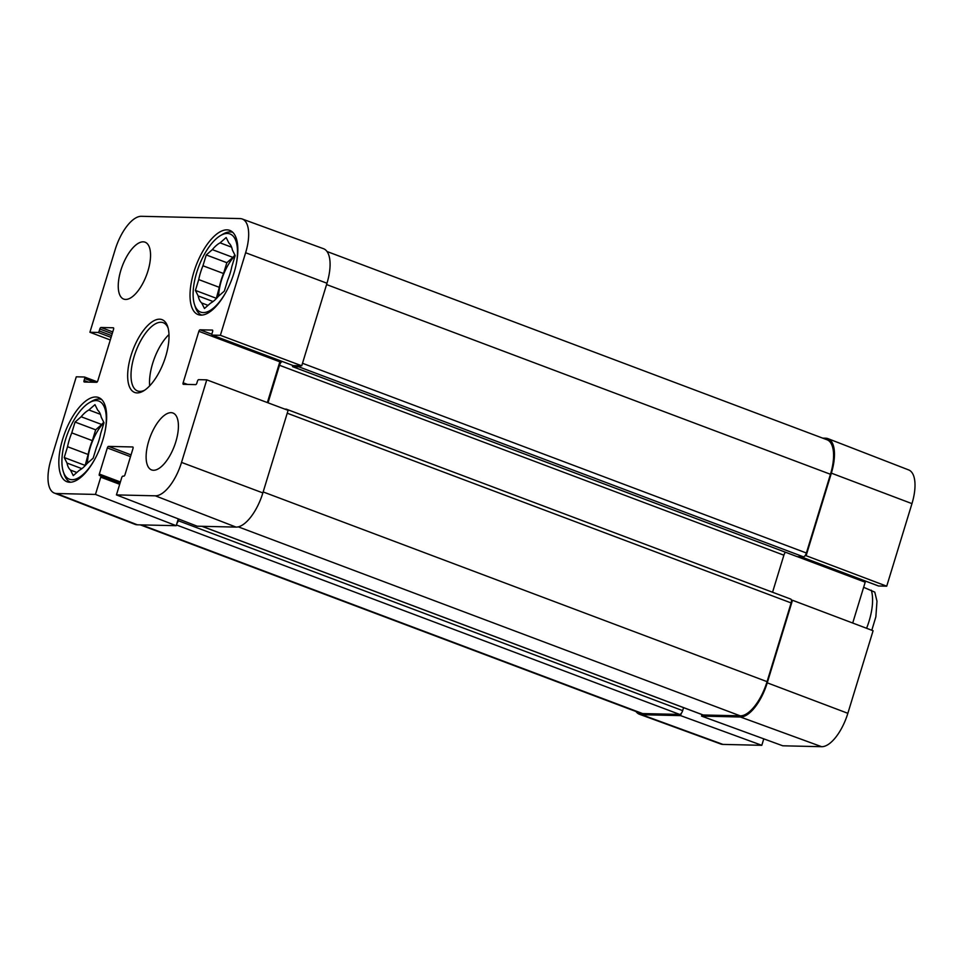 <?xml version="1.0" encoding="UTF-8"?>
<svg xmlns="http://www.w3.org/2000/svg" width="963" height="963" viewBox="0 0 963 963"><rect width="100%" height="100%" fill="white"/><g stroke="black" fill="none" stroke-linecap="round" stroke-linejoin="round"><path stroke-width="1.44" d="M181.526 462.409A35.631 15.167 110.6 0 1 155.296 495.813L116.439 494.91L197.174 526.195L236.031 527.098A36.474 15.528 -69.4 0 0 262.863 492.912L288.106 410.346L206.768 379.843L181.526 462.409L262.863 492.912M110.288 339.975L89.908 332.259L115.151 249.694A35.631 15.167 110.6 0 1 141.368 216.302L240.052 218.589A35.631 15.167 110.6 0 1 242.231 218.998A35.631 15.167 110.6 0 1 245.625 252.739L220.383 335.305L301.732 365.796L326.975 283.23A36.474 15.528 -69.4 0 0 323.496 248.707L242.231 218.998M54.325 493.068L135.001 524.341A36.474 15.528 -69.4 0 0 137.348 524.799L176.205 525.702L95.469 494.428L56.612 493.513A35.631 15.167 110.6 0 1 54.325 493.068A35.631 15.167 110.6 0 1 51.039 459.375L76.282 376.81L84.407 377.002A1.625 0.686 -69.4 0 1 84.503 377.014A1.625 0.686 -69.4 0 1 84.66 378.555L84.07 380.469A1.625 0.686 110.6 0 0 84.226 382.01A1.625 0.686 110.6 0 0 84.323 382.022L96.613 382.311A1.625 0.686 110.6 0 0 97.805 380.794L113.538 329.334A1.625 0.686 110.6 0 0 113.393 327.805A1.625 0.686 110.6 0 0 113.285 327.781L100.995 327.492A1.625 0.686 110.6 0 0 99.803 329.009L99.213 330.935A1.625 0.686 -69.4 0 1 98.021 332.452L89.908 332.259M206.768 379.843L198.643 379.663A1.625 0.686 -69.4 0 0 197.451 381.179L196.861 383.093A1.625 0.686 110.6 0 1 195.67 384.622L183.379 384.333A1.625 0.686 110.6 0 1 183.271 384.309A1.625 0.686 110.6 0 1 183.126 382.78L198.859 331.32A1.625 0.686 110.6 0 1 200.051 329.803L212.342 330.08A1.625 0.686 110.6 0 1 212.438 330.104A1.625 0.686 110.6 0 1 212.594 331.633L212.004 333.559A1.625 0.686 -69.4 0 0 212.161 335.088A1.625 0.686 -69.4 0 0 212.257 335.112L220.383 335.305M301.732 365.796L293.233 365.603A1.625 0.686 110.6 0 1 293.137 365.579A1.625 0.686 110.6 0 1 293.041 365.531M280.341 360.764A1.625 0.686 -69.4 0 0 279.836 361.811L267.365 402.57M95.469 494.428L100.754 477.166A1.625 0.686 -69.4 0 0 100.597 475.626A1.625 0.686 -69.4 0 0 100.501 475.614L99.586 475.59A1.625 0.686 110.6 0 1 99.49 475.566A1.625 0.686 110.6 0 1 99.333 474.037L107.326 447.927A1.625 0.686 110.6 0 1 108.518 446.399L132.738 446.964A1.625 0.686 110.6 0 1 132.834 446.988A1.625 0.686 110.6 0 1 132.99 448.517L125.009 474.639A1.625 0.686 110.6 0 1 123.818 476.155L122.903 476.131A1.625 0.686 -69.4 0 0 121.711 477.648L116.439 494.91M178.287 518.876L176.205 525.702M168.994 334.546A36.474 15.528 -69.4 0 0 149.674 385.85M125.587 299.445A30.395 12.94 110.6 0 1 123.685 299.084A30.395 12.94 110.6 0 1 122.289 266.089A30.395 12.94 110.6 0 1 145.112 242.207A30.395 12.94 110.6 0 1 147.267 273.083A30.395 12.94 110.6 0 1 125.587 299.445M153.466 470.269A30.395 12.94 110.6 0 1 151.564 469.908A30.395 12.94 110.6 0 1 150.156 436.913A30.395 12.94 110.6 0 1 172.979 413.031A30.395 12.94 110.6 0 1 175.134 443.907A30.395 12.94 110.6 0 1 153.466 470.269M69.709 482.246A44.972 19.152 110.6 0 1 66.892 481.705A44.972 19.152 110.6 0 1 64.822 432.869A44.972 19.152 110.6 0 1 98.587 397.526A44.972 19.152 110.6 0 1 101.789 443.233A44.972 19.152 110.6 0 1 69.709 482.246M200.894 315.118A44.972 19.152 110.6 0 1 198.077 314.588A44.972 19.152 110.6 0 1 196.007 265.752A44.972 19.152 110.6 0 1 229.772 230.398A44.972 19.152 110.6 0 1 232.974 276.116A44.972 19.152 110.6 0 1 200.894 315.118M159.605 319.186A38.893 16.564 -69.4 0 0 129.319 361.932A38.893 16.564 -69.4 0 0 143.535 390.918A38.893 16.564 -69.4 0 0 163.83 361.895A38.893 16.564 -69.4 0 0 167.718 326.686A38.893 16.564 -69.4 0 0 159.605 319.186M144.739 390.147A36.474 15.528 110.6 0 1 137.54 390.954A36.474 15.528 110.6 0 1 134.952 353.903A36.474 15.528 110.6 0 1 160.953 322.268A36.474 15.528 110.6 0 1 163.241 322.701A36.474 15.528 110.6 0 1 168.116 328.058M94.518 459.7A41.734 17.767 110.6 0 1 63.305 471.653A41.734 17.767 110.6 0 1 67.482 433.868A41.734 17.767 110.6 0 1 89.258 402.727L91.617 401.318A44.166 18.803 110.6 0 1 98.972 399.043A44.166 18.803 110.6 0 1 101.693 399.561M70.564 482.222A44.166 18.803 110.6 0 1 64.16 474.265L63.305 471.653M89.258 402.727A41.734 17.767 110.6 0 1 96.204 400.584A41.734 17.767 110.6 0 1 104.847 432.291M81.145 416.75A33.224 14.144 110.6 0 1 88.885 409.973L94.952 404.653L97.708 410.178A33.224 14.144 110.6 0 1 101.235 417.22L103.992 422.733L100.682 433.555A33.224 14.144 110.6 0 1 96.456 447.386L93.146 458.207L87.079 463.516A33.224 14.144 110.6 0 1 79.327 470.293L73.26 475.614L70.504 470.088A33.224 14.144 110.6 0 1 66.989 463.047L64.232 457.533L67.542 446.712L88.127 454.464A33.224 14.144 110.6 0 1 92.352 440.633L71.768 432.881L75.078 422.059L81.145 416.75L101.729 424.502A33.224 14.144 110.6 0 1 103.751 422.239M101.729 424.502L95.662 429.811L92.352 440.633M88.127 454.464L85.069 465.779M87.477 463.179A32.417 13.807 110.6 0 1 103.956 422.661M100.417 414.307L88.885 409.973M67.542 446.712A33.224 14.144 110.6 0 1 71.768 432.881M81.867 468.656L66.989 463.047M70.504 470.088L76.847 472.472M64.232 457.533L84.816 465.285M75.078 422.059L95.662 429.811M225.715 292.583A41.734 17.767 110.6 0 1 194.502 304.525A41.734 17.767 110.6 0 1 198.667 266.751A41.734 17.767 110.6 0 1 220.455 235.598L222.814 234.202A44.166 18.803 110.6 0 1 230.157 231.927A44.166 18.803 110.6 0 1 232.877 232.432M201.749 315.106A44.166 18.803 110.6 0 1 195.345 307.137L194.502 304.525M220.455 235.598A41.734 17.767 110.6 0 1 227.388 233.455A41.734 17.767 110.6 0 1 236.031 265.174M212.329 249.634A33.224 14.144 110.6 0 1 220.082 242.845L226.149 237.536L228.905 243.049A33.224 14.144 110.6 0 1 232.42 250.091L235.189 255.616L231.878 266.438A33.224 14.144 110.6 0 1 227.641 280.257L224.343 291.091L218.276 296.399A33.224 14.144 110.6 0 1 210.524 303.176L204.457 308.485L201.7 302.972A33.224 14.144 110.6 0 1 198.173 295.93L195.417 290.417L198.727 279.583L219.311 287.335A33.224 14.144 110.6 0 1 223.536 273.516L202.952 265.764L206.263 254.942L212.329 249.634L232.914 257.386A33.224 14.144 110.6 0 1 234.936 255.111M232.914 257.386L226.847 262.694L223.536 273.516M219.311 287.335L216.254 298.662M218.661 296.05A32.417 13.807 110.6 0 1 235.153 255.544M231.602 247.19L220.082 242.845M198.727 279.583A33.224 14.144 110.6 0 1 202.952 265.764M213.064 301.527L198.173 295.93M201.7 302.972L208.032 305.355M195.417 290.417L216.001 298.169M206.263 254.942L226.847 262.694M822.679 438.129L825.652 438.201A36.474 15.528 110.6 0 1 827.999 438.659A36.474 15.528 110.6 0 1 831.358 473.146L806.115 555.711L886.718 586.19L911.961 503.625A35.631 15.167 -69.4 0 0 908.675 469.932L827.999 438.659M702.015 714.594L701.558 716.099L782.775 745.795L821.632 746.698A35.631 15.167 -69.4 0 0 847.849 713.306L873.092 630.741L792.489 600.262L767.246 682.827A36.474 15.528 110.6 0 1 740.415 717.002L701.558 716.099M792.489 600.262L791.43 600.226M805.056 555.687L806.115 555.711M763.779 738.85L761.805 745.314L680.588 715.617L641.731 714.702A36.474 15.528 110.6 0 1 639.504 714.293A36.474 15.528 110.6 0 1 635.965 711.488M680.588 715.617L681.274 713.366M639.504 714.293L720.769 744.002A35.631 15.167 -69.4 0 0 722.948 744.411L761.805 745.314M886.718 586.19L878.593 585.998A1.625 0.686 110.6 0 1 878.497 585.986A1.625 0.686 110.6 0 1 878.4 585.925M865.701 581.171A1.625 0.686 -69.4 0 0 865.195 582.206L852.712 623.025M797.075 556.59A1.625 0.686 -69.4 0 0 797.159 556.638A1.625 0.686 -69.4 0 0 797.268 556.662L803.407 556.807A4.057 1.721 -69.4 0 0 806.392 553.003L830.467 474.278A36.474 15.528 -69.4 0 0 827.048 439.778L327.035 251.512M772.555 592.245L783.882 555.194A4.057 1.721 110.6 0 1 785.447 552.232M702.701 714.799A4.057 1.721 -69.4 0 0 702.918 714.931A4.057 1.721 -69.4 0 0 703.171 714.979L740.222 715.846A36.474 15.528 -69.4 0 0 767.066 681.66L791.129 602.934A4.057 1.721 -69.4 0 0 790.755 599.094A4.057 1.721 -69.4 0 0 790.491 599.046M140.321 524.871L640.335 713.138A36.474 15.528 -69.4 0 0 642.622 713.571L679.673 714.426A4.057 1.721 -69.4 0 0 682.659 710.634L683.574 707.649M300.673 365.771A4.057 1.721 110.6 0 1 299.024 366.891L292.884 366.759A1.625 0.686 110.6 0 1 292.776 366.734A1.625 0.686 110.6 0 1 292.583 365.374M282.291 361.498A4.057 1.721 -69.4 0 0 279.499 365.278L268.027 402.811M284.807 409.106L286.119 409.143A4.057 1.721 110.6 0 1 286.372 409.191A4.057 1.721 110.6 0 1 286.962 409.913M178.781 519.069L178.275 520.718A4.057 1.721 110.6 0 1 176.891 523.451M871.804 630.247L875.861 616.826L876.98 601.201L874.777 592.125L863.63 587.298M236.031 527.098L155.296 495.813M326.975 283.23L245.625 252.739M137.348 524.799L56.612 493.513M111.082 337.375L98.021 332.452M112.755 331.922L100.995 327.492M112.214 333.68L99.803 329.009M111.624 335.606L99.213 330.935M97.287 381.854L84.6 377.075M94.518 382.263L84.66 378.555M88.452 382.118L84.07 380.469M293.233 365.603L212.257 335.112M211.872 334.257L200.051 329.803M279.836 361.811L198.859 331.32M187.508 384.43L183.126 382.78M120.399 481.969L99.333 474.037M130.499 456.655L107.326 447.927M120.086 482.993L100.682 475.686M119.689 484.293L100.754 477.166M131.04 454.885L108.518 446.399M797.352 556.662L865.195 582.206M800.903 556.746L878.593 585.998M641.731 714.702L722.948 744.411M767.246 682.827L847.849 713.306M740.415 717.002L821.632 746.698M831.358 473.146L911.961 503.625M326.565 284.554L830.467 474.278M302.502 363.28L806.392 553.003M299.024 366.891L803.407 556.807M292.884 366.759L797.268 556.662M279.499 365.278L783.882 555.194M287.239 413.211L791.129 602.934M263.164 491.937L767.066 681.66M238.27 526.845L740.222 715.846M202.074 526.304L703.171 714.979M178.275 520.718L682.659 710.634M176.434 524.955L679.673 714.426M141.525 524.895L642.622 713.571M866.58 628.273A40.518 17.25 -69.4 0 0 871.274 590.175M97.299 381.829L84.503 377.014M293.137 365.579L212.161 335.088M120.086 482.969L100.597 475.626M800.843 556.746L878.497 585.986M797.159 556.638L292.776 366.734M790.755 599.094L286.372 409.191M702.918 714.931L201.941 526.304"/></g></svg>
